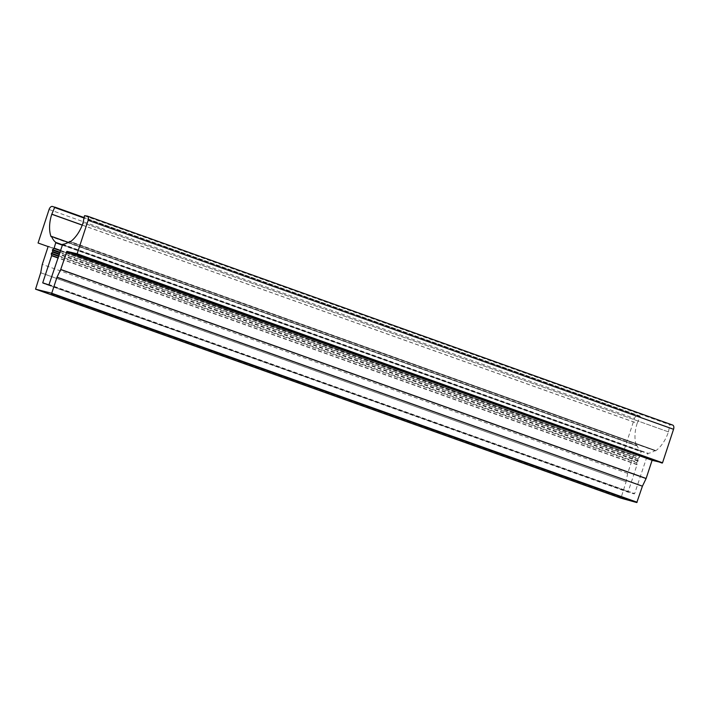 <?xml version="1.0" encoding="UTF-8"?>
<svg xmlns="http://www.w3.org/2000/svg" width="709" height="709" viewBox="0 0 709 709"><rect width="100%" height="100%" fill="white"/><g stroke="black" fill="none" stroke-linecap="round" stroke-linejoin="round"><path stroke-width="0.53" stroke-dasharray="3.54 2.66" d="M70.271 241.831L655.302 450.383A26.853 15.731 109.6 0 1 648.079 453.308L634.644 493.606L49.24 284.61M48.903 284.921L634.644 493.606M48.132 246.572L633.438 455.143L48.052 246.156L633.447 455.151L623.566 452.422L38.064 243.001M82.253 225.054L637.205 423.176L640.262 416.591L637.852 415.447A3.837 2.251 -70.4 0 0 634.484 418.496L623.468 451.996M640.2 416.103L84.114 217.574L640.2 416.103M637.205 423.176L637.178 423.246A27.616 16.183 109.6 0 0 636.452 445.651L51.376 236.673M59.902 252.182L638.038 458.59L639.536 457.128L641.228 451.42A26.853 15.731 109.6 0 1 637.001 445.412L636.779 445.669M638.038 458.59L637.87 459.104L59.733 252.696M58.705 255.825L636.842 462.233L638.047 461.134L637.87 459.104M636.842 462.233L636.673 462.747L58.537 256.339M47.645 284.566L628.13 491.816L637.045 464.714L636.673 462.747M628.13 491.816L42.824 283.237L628.218 492.232L634.307 493.916M655.338 450.711L655.621 450.862A27.616 16.183 109.6 0 0 668.436 431.878L83.05 222.812M672.575 425.046L669.881 424.771L668.454 431.808M40.705 272.77L626.109 481.766L620.933 498.161M626.109 481.766L40.723 272.69M633.536 455.568L627.669 473.408L626.127 481.686M627.669 473.408L42.265 264.413M68.33 242.389L637.001 445.412M655.302 450.383L70.554 241.618M62.392 244.623L647.796 453.618M62.676 244.313L648.079 453.308M49.081 209.492L634.484 418.496M640.262 416.591L84.025 218.009M82.226 225.125L637.178 423.246M636.452 445.651L51.287 236.744M641.228 451.42L62.348 244.747M637.045 464.714L57.996 257.987M70.218 241.866L655.621 450.862M668.436 431.878L83.033 222.883M84.477 215.775L669.881 424.771M620.854 497.745L35.45 288.749M52.448 206.452L637.852 415.447M62.232 245.092L641.282 451.819M637.063 464.439L58.076 257.739M84.832 215.403L670.235 424.399M60.487 250.401L639.536 457.128M60.398 250.667L639.385 457.367M638.047 461.134L59.148 254.46M638.215 460.62L59.326 253.946M636.549 445.766L51.145 236.771M655.453 450.897L70.049 241.902"/><path stroke-width="1.06" d="M58.537 256.339L51.27 253.751L51.633 255.719L42.726 282.811L48.903 284.921L62.676 244.313A26.853 15.731 109.6 0 0 69.899 241.388L70.271 241.831M62.348 244.747L55.825 242.425A26.853 15.731 109.6 0 1 51.597 236.416L51.048 236.655A27.616 16.183 109.6 0 1 51.775 214.251L54.797 207.099L84.114 217.566L52.448 206.452A3.837 2.251 109.6 0 0 49.081 209.492L38.064 243.001L48.132 246.572L42.265 264.413L40.705 272.77L35.539 289.175L620.942 498.17L35.539 289.175L51.73 293.242L57.012 277.184L60.699 269.553L66.921 251.367L652.324 460.363L662.534 462.782L673.55 429.282A3.837 2.251 -70.4 0 0 672.673 425.072A3.837 2.251 -70.4 0 0 672.575 425.046L87.358 216.112M652.324 460.363L66.584 251.668M57.012 277.184L642.416 486.179L646.103 478.548L651.988 460.664M642.416 486.179L56.986 277.263M620.951 498.17L636.797 502.548L642.389 486.259M66.921 251.367L77.13 253.787L88.146 220.286A3.837 2.251 109.6 0 0 87.269 216.077A3.837 2.251 109.6 0 0 87.172 216.041L84.477 215.775L83.033 222.883A27.616 16.183 109.6 0 1 70.218 241.866L69.934 241.716M51.27 253.751L51.438 253.228L58.705 255.825M59.733 252.696L52.466 250.109L52.643 252.138L51.438 253.228M52.466 250.109L52.634 249.595L59.902 252.182M55.825 242.425L54.132 248.132L52.634 249.595M51.597 236.416L68.33 242.389M70.554 241.618L69.899 241.388M84.025 218.009L54.859 207.595M51.801 214.18L82.253 225.054M51.775 214.251L82.226 225.125M57.996 257.987L51.633 255.719M42.726 282.811L47.645 284.566M673.55 429.282L88.146 220.286M77.13 253.787L662.534 462.782M662.197 463.092L76.794 254.088M60.726 269.473L646.129 478.469M646.103 478.548L60.699 269.553M51.73 293.242L637.134 502.238M636.797 502.548L51.394 293.553M55.878 242.824L62.232 245.092M58.076 257.739L51.66 255.444M54.132 248.132L60.487 250.401M53.981 248.372L60.398 250.667M59.148 254.46L52.643 252.138M59.326 253.946L52.812 251.624M672.673 425.072L87.269 216.077"/></g></svg>
